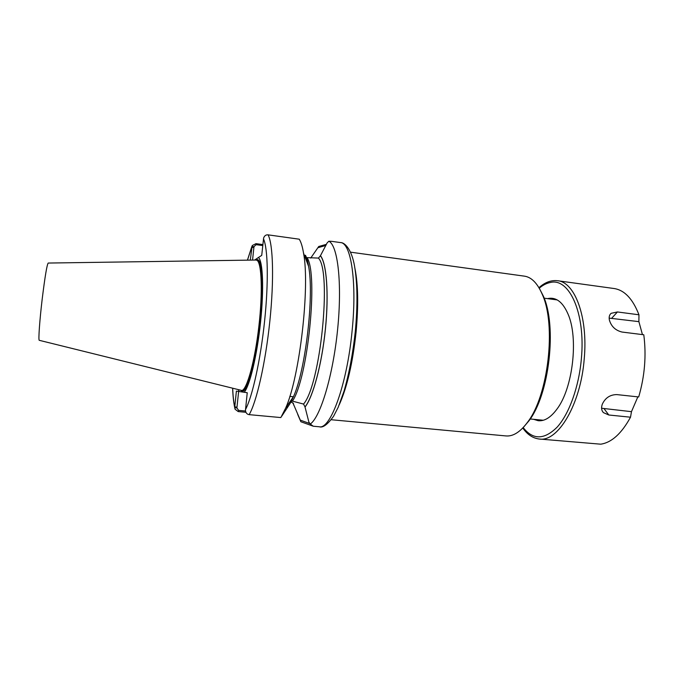 <?xml version="1.0" encoding="UTF-8"?>
<svg xmlns="http://www.w3.org/2000/svg" width="679" height="679" viewBox="0 0 679 679"><rect width="100%" height="100%" fill="white"/><g stroke="black" fill="none" stroke-linecap="round" stroke-linejoin="round"><path stroke-width="1.02" d="M245.509 411.033L238.626 410.388L236.895 407.935L234.696 407.68L235.087 409.242L238.21 411.584L245.917 412.297M236.895 407.935L238.643 391.443M238.49 389.933L239.101 391.511L236.385 391.112L234.696 407.68M262.858 244.593L255.983 243.651L252.24 245.56L250.279 260.116M258.47 257.46L261.721 255.389L263.63 237.973C264.521 235.689 266.007 234.645 268.061 234.849L299.252 239.195C301.035 241.979 302.461 246.655 303.555 253.216C310.082 286.776 299.702 376.82 285.706 408.003L280.843 417.568L249.159 414.648C247.08 414.368 245.849 412.976 245.442 410.481L247.241 392.725L244.228 392.275C249.787 385.774 257.095 355.27 260.549 322.177C264.046 289.076 262.892 261.245 258.47 257.46L254.684 260.049M281.717 416.227L290.205 403.309L293.617 396.366L285.706 408.003M305.431 255.211C306.721 257.74 307.782 261.449 308.606 266.355C314.258 295.136 305.669 369.622 293.617 396.366M309.989 423.645L300.279 420.106L300.856 421.735L313.274 426.225L310.286 424.052L308.903 422.168L304.998 406.933L303.547 404.064L292.454 401.136L291.291 401.365M300.856 421.735L297.691 414.385M318.485 246.85L310.71 258.071M306.458 257.613L318.434 258.079L320.395 255.822L327.108 242.946L328.831 241.24L331.624 241.342M326.412 244.33L318.731 246.502M328.831 241.24C337.794 245.238 342.292 283.194 337.624 329.349C333.041 375.495 320.496 416.957 310.286 424.052M292.87 402.791L300.288 420.106M317.882 247.725L325.835 245.467M252.554 260.082L253.98 246.63L256.161 244.669L262.756 245.569M251.782 246.613L253.98 246.63M293.752 405.134L293.379 403.419L290.943 401.883M293.277 396.731L289.823 396.383M239.101 391.511L244.228 392.275M255.881 260.032L256.976 260.303C261.695 262.765 262.807 292.369 258.852 326.489C254.939 360.608 247.122 389.186 241.97 390.51L39.246 340.306C38.253 340.332 39.628 320.581 42.2 299.04C44.975 276.523 46.978 264.53 48.217 263.053L255.881 260.032M320.412 255.669C326.582 262.977 329.018 293.608 325.436 328.95C321.88 364.275 312.968 397.291 304.981 407.094M350.542 252.172L524.417 276.149C531.487 277.168 537.428 283.211 542.224 294.27C556.491 324.927 548.326 395.738 527.464 422.346C520.267 432.022 513.112 436.555 505.991 435.935L331.225 419.724M539.55 288.736L543.31 296.052C557.23 325.996 549.294 394.864 528.916 420.853L523.594 427.125M613.824 288.49L557.552 280.724C574.79 281.972 588.124 317 584.237 358.75C580.783 404.412 557.909 442.301 539.296 439.024L600.745 444.185C611.643 442.555 621.565 433.558 630.519 417.203L608.8 414.996L603.385 412.611C601.433 410.456 601.076 407.646 602.315 404.183C605.269 397.869 610.098 394.677 616.795 394.592L638.693 396.952C644.77 376.132 646.467 355.406 643.785 334.772L622.006 332.039C615.471 330.435 611.27 326.446 609.394 320.089C608.791 317.11 609.36 314.852 611.108 313.325L617.423 311.958L638.956 314.784L638.888 321.642L642.444 334.611M637.844 396.859L631.47 411.669L601.586 408.232M631.47 411.669L630.519 417.203M609.148 318.12L638.888 321.642M614.045 288.516C624.476 290.094 632.777 298.853 638.956 314.784M547.58 298.633L548.912 298.361C556.619 297.351 562.967 302.528 567.958 313.91C578.729 337.786 572.906 388.278 556.984 409.072C550.779 417.483 544.507 421.362 538.167 420.708L533.669 419.316M238.626 410.388L238.21 411.584M232.685 388.49C233.007 396.061 233.686 402.189 234.713 406.865L236.979 407.128M247.479 260.159L251.629 247.402L253.895 247.428M268.061 234.849C273.119 243.965 274.18 279.807 269.818 321.422C265.489 363.019 256.56 402.121 249.159 414.648M263.469 238.813C267.942 248.268 268.689 282.15 264.589 321.116C260.524 360.057 252.333 396.918 245.458 409.607M331.581 241.334L340.552 242.59C351.026 242.666 357.154 282.108 352.087 331.038C347.037 384.56 330.427 429.697 319.317 426.777L313.274 426.225M256.161 244.669L255.983 243.651M287.03 408.164L287.293 405.669M293.769 404.981L292.972 402.893M256.713 260.159L257.01 260.312C261.542 262.374 262.849 289.729 259.344 322.27C255.72 357.875 247.317 389.661 242.004 390.501L241.673 390.586M256.603 260.116C261.508 260.515 263.104 288.405 259.454 322.279C255.694 359.25 246.842 391.639 241.554 390.603M256.543 260.099L256.857 260.142C261.916 259.904 263.639 287.981 259.938 322.338C256.127 359.811 247.097 392.386 241.817 390.637L241.749 390.629M256.068 260.023C262.001 255.474 264.53 284.628 260.447 322.364C256.594 360.294 247.428 393.166 242.106 391.138L241.011 390.569M305.414 255.38C306.662 257.833 307.697 261.407 308.512 266.1M293.464 396.587L290.222 403.148M307.163 257.833C318.366 274.647 307.808 378.738 292.454 401.136M318.434 258.079C331.921 271.549 320.522 384.764 303.547 404.064M320.395 255.822C326.548 263.138 328.976 293.71 325.394 328.95C321.854 364.19 312.968 397.13 304.998 406.933M354.981 268.663C358.147 284.603 358.52 305.745 356.085 332.099C352.732 362.942 347.139 387.132 339.296 404.667M608.8 414.996L604.191 408.851M617.423 311.958L611.813 318.137M522.779 427.991C527.362 434.585 532.871 438.261 539.296 439.024L538.32 438.906M539.245 288.202C542.869 285.121 546.553 283.219 550.313 282.498C569.172 277.49 585.68 313.155 581.385 358.546C578.966 386.767 569.18 413.817 557.204 427.083C544.303 439.907 532.964 440.077 523.169 427.583M234.696 407.553C233.618 402.401 232.931 396.044 232.634 388.473M247.428 260.159L251.705 246.918M308.606 266.355L303.555 253.216M305.889 257.12L308.291 265.54M293.133 397.079L290.807 401.773M340.552 242.59C344.856 242.369 351.764 249.651 354.557 266.202C357.493 283.491 357.74 305.295 355.287 331.607C352.868 353.674 349.116 373.535 344.024 391.172L338.167 407.341L333.576 416.261C327.592 424.545 322.839 428.05 319.317 426.777M543.31 296.052L542.224 294.27M528.916 420.853L527.464 422.346M530.223 418.977L543.285 420.259M544.151 298.183L557.162 299.906M603.368 412.594L602.434 411.338M611.1 313.325L610.132 314.402M557.552 280.724C551.119 280.003 544.914 282.328 538.956 287.701"/></g></svg>
